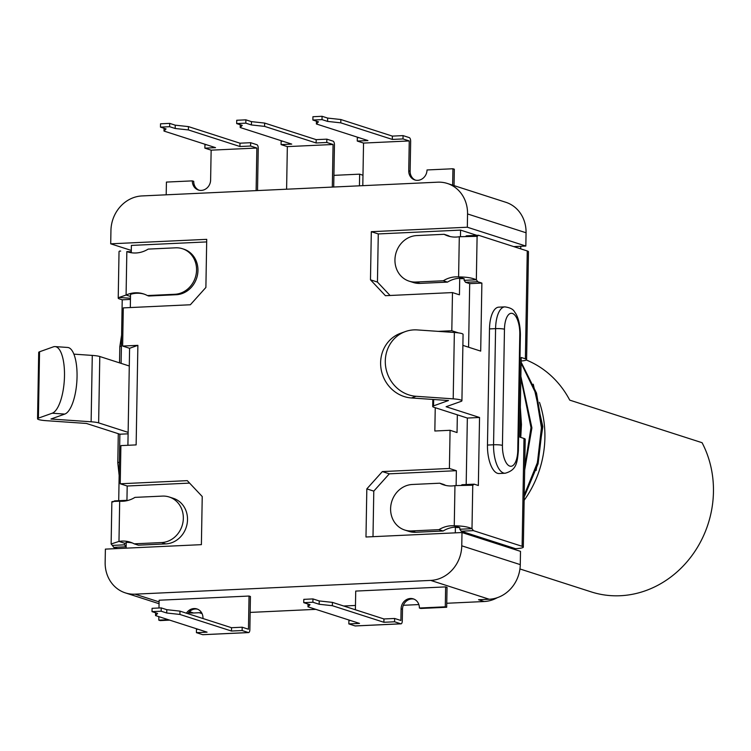 <?xml version="1.0" encoding="UTF-8"?>
<svg xmlns="http://www.w3.org/2000/svg" width="751" height="751" viewBox="0 0 751 751"><rect width="100%" height="100%" fill="white"/><g stroke="black" fill="none" stroke-linecap="round" stroke-linejoin="round"><path stroke-width="1.13" d="M413.998 599.129A10.054 9.05 107.8 0 0 402.489 609.314L402.283 620.936A3.351 1.389 -92.7 0 1 401.043 623.828A3.351 1.389 -92.7 0 1 400.827 623.799L394.566 621.781L383.892 622.279L383.949 618.965L394.622 618.467L394.566 621.781M355.392 609.774L355.721 591.084L445.634 586.897L447.033 587.348L446.685 607.259L420.776 608.47L419.377 608.019A10.054 9.05 -72.2 0 0 413.313 598.876A10.054 9.05 -72.2 0 0 401.09 608.873L400.893 620.486L394.622 618.467M206.675 241.916L131.387 245.417L131.265 252.73M144.183 294.129A28.491 25.628 107.8 0 0 130.533 294.326L130.308 307.563M460.457 236.631L460.579 230.106L378.279 233.936L371.313 231.693L467.329 227.224L467.554 213.951L526.066 232.772A33.513 30.153 107.8 0 0 505.845 202.291L447.343 183.46A33.513 30.153 107.8 0 0 437.655 182.183L142.005 195.936A33.513 30.153 107.8 0 0 110.941 230.538L110.707 243.812L206.722 239.344L205.887 287.464L190.35 304.765L123.295 307.882L122.629 346.051L129.594 348.295L127.905 445.277M122.629 346.051L137.874 345.338L136.138 444.902L120.892 445.606L120.226 483.775L127.191 486.01L126.938 500.692M132.317 542.945A28.491 25.628 107.8 0 0 126.206 542.429L126.112 548.155M455.294 532.853L455.388 527.118A28.491 25.628 -72.2 0 0 443.137 531.004L438.959 529.662A28.491 25.628 -72.2 0 1 454.261 525.831L454.956 485.615L472.755 485.221A28.491 11.791 87.3 0 0 474.172 484.17L478.349 485.512L479.542 417.481L467.347 418.044L466.183 484.536M459.612 527.606A28.491 25.628 107.8 0 0 456.786 527.568L455.388 527.118M456.12 485.522L456.373 470.699L389.318 473.825L373.791 491.126L372.994 536.674M435.242 407.718L434.838 431.008L450.074 430.295L449.408 468.464L456.373 470.699M450.074 430.295L457.04 432.538L457.35 414.834M438.274 331.369L451.811 330.74L458.514 332.9M451.811 330.74L452.477 292.58L459.443 294.814L459.734 278.227A28.491 25.628 -72.2 0 0 447.483 282.113L443.306 280.771A28.491 25.628 -72.2 0 1 458.598 276.931L459.302 236.725L477.101 236.33A28.491 11.791 87.3 0 0 478.518 235.27L527.268 250.956A13.405 1.868 -179 0 1 528.479 251.754L526.601 359.616A13.405 1.868 1 0 1 521.147 361.015M463.958 278.715A28.491 25.628 107.8 0 0 461.133 278.677L459.734 278.227M460.579 230.106L476.866 235.345M506.878 546.972L506.897 545.902M332.317 187.083L333.059 144.492L287.342 146.614L286.6 189.205M169.717 620.138L160.17 620.589L158.78 620.138L158.836 616.637M187.797 613.642A10.054 9.05 107.8 0 1 197.597 609.192M158.987 608L159.128 600.227L249.041 596.041L250.43 596.491L249.858 629.676A3.351 1.389 -92.7 0 1 248.619 632.577A3.351 1.389 -92.7 0 1 248.403 632.549L242.132 630.53L231.468 631.028L231.524 627.714L242.188 627.216L242.132 630.53M249.041 596.041L248.459 629.235L242.188 627.216M202.967 618.524L202.977 618.082A10.054 9.05 -72.2 0 0 196.912 608.939A10.054 9.05 -72.2 0 0 186.408 613.192M168.327 619.697L158.78 620.138M166.196 194.809L166.422 182.08L192.331 180.878A10.054 9.05 -72.2 0 0 198.395 190.022A10.054 9.05 -72.2 0 0 210.618 180.024L211.144 150.162L204.873 148.144L215.537 147.647L164 131.068L164.047 128.28M256.119 190.623L256.861 148.031L211.144 150.162M287.342 146.614L281.071 144.605L291.735 144.108L240.198 127.52L242.244 125.379L236.678 123.586L236.734 120.263L245.877 119.841L251.454 121.634L264.643 123.07L316.18 139.648L326.854 139.16L333.115 141.169A3.351 1.389 -92.7 0 1 334.448 144.943L333.716 187.018M326.854 139.16L326.788 142.474L333.059 144.492M281.071 144.605L281.127 141.282L282.733 141.207M236.678 123.586L245.821 123.155L251.388 124.948L264.587 126.384L316.124 142.972L326.788 142.474M240.245 124.732L240.198 127.52M245.877 119.841L245.821 123.155M251.454 121.634L251.388 124.948M264.643 123.07L264.587 126.384M316.18 139.648L316.124 142.972M445.634 586.897L445.287 606.817L419.377 608.019M454.045 185.619L454.327 169.21L452.937 168.759L452.646 185.168M415.51 180.156A10.054 9.05 107.8 0 1 410.13 171.266L410.656 141.395A3.351 1.389 -92.7 0 0 409.314 137.63L403.052 135.612L392.379 136.109L340.841 119.522L327.652 118.085L322.076 116.292L312.932 116.724L312.876 120.038L318.452 121.831L316.396 123.981L316.453 121.193M312.876 120.038L322.019 119.616L327.596 121.409L340.785 122.845L392.322 139.423L402.996 138.935L409.257 140.944L408.741 170.815A10.054 9.05 -72.2 0 0 414.805 179.958A10.054 9.05 -72.2 0 0 427.028 169.961L452.937 168.759M409.257 140.944L363.54 143.075L362.799 185.666M363.54 143.075L357.269 141.057L357.326 137.743L358.931 137.668M357.269 141.057L367.943 140.559L316.396 123.981M322.019 119.616L322.076 116.292M327.596 121.409L327.652 118.085M340.785 122.845L340.841 119.522M392.322 139.423L392.379 136.109M402.996 138.935L403.052 135.612M159.062 603.729L125.361 592.886A33.513 30.153 107.8 0 0 135.049 594.163L430.708 580.41L489.211 599.242L478.547 599.73L484.113 601.523L446.751 603.269M418.861 604.564L403.325 605.287M355.467 605.456L343.676 606.01M315.805 609.352L250.158 612.412M201.521 612.619L193.551 612.985A33.513 30.153 107.8 0 1 188.426 612.75M350.51 620.523L348.905 620.589L348.839 623.912L355.11 625.93A3.351 1.389 87.3 0 0 355.326 625.958A3.351 1.389 87.3 0 0 355.533 625.912M312.951 598.923L312.895 602.246L303.751 602.668L303.808 599.354L312.951 598.923L319.222 600.941L332.411 602.377L383.949 618.965M308.023 604.039L307.976 606.836L310.022 604.686L303.751 602.668M348.839 623.912L359.513 623.414L307.976 606.836M319.222 600.941L319.166 604.264L332.355 605.7L383.892 622.279M312.895 602.246L319.166 604.264M332.411 602.377L332.355 605.7M446.685 607.259L445.287 606.817M198.076 629.263L196.471 629.338L196.415 632.661L202.686 634.679A3.351 1.389 87.3 0 0 202.892 634.708A3.351 1.389 87.3 0 0 203.108 634.651M161.221 607.897L161.165 611.211L152.021 611.643L152.077 608.319L161.221 607.897L166.797 609.69L179.987 611.126L231.524 627.714M155.588 612.788L155.541 615.576L157.588 613.436L152.021 611.643M196.415 632.661L207.079 632.164L155.541 615.576M166.797 609.69L166.731 613.004L179.93 614.449L231.468 631.028M161.165 611.211L166.731 613.004M179.987 611.126L179.93 614.449M125.361 592.886A33.513 30.153 107.8 0 1 105.149 562.396L105.384 549.122L201.39 544.653L202.235 496.533L187.281 480.649L120.226 483.775M131.303 250.44L110.707 243.812M113.091 501.95C110.416 501.649 112.612 501.405 119.681 501.208L118.977 541.424A28.491 25.628 -72.2 0 1 130.261 542.175A28.491 25.628 -72.2 0 1 134.166 543.837L138.344 545.179L165.774 543.902L161.596 542.56A23.459 21.112 107.8 0 0 182.991 522.105A23.459 21.112 107.8 0 0 169.191 496.993L173.368 498.335A23.459 21.112 107.8 0 1 187.168 523.447A23.459 21.112 107.8 0 1 165.774 543.902M189.599 483.109L127.191 486.01M124.553 543.217L124.525 544.832L112.331 545.404L111.129 543.987L118.977 541.424L124.553 543.217A28.491 25.628 107.8 0 1 126.196 542.982M119.681 501.208A28.491 25.628 -72.2 0 0 134.973 497.378L162.404 496.101A23.459 21.112 107.8 0 1 169.191 496.993M134.166 543.837L161.596 542.56M129.285 366L99.789 356.509A13.405 1.868 -179 0 0 92.279 355.411L73.908 354.143M126.13 546.859L125.886 546.784A28.491 11.791 87.3 0 0 124.525 544.832M126.046 500.87A28.491 11.791 87.3 0 0 126.703 500.326L126.938 500.401M128.102 433.825L119.878 434.209L86.44 423.451L46.271 420.682A13.405 1.868 1 0 1 37.55 418.776L38.705 352.407A13.405 1.868 -179 0 1 39.55 351.768L53.368 346.849A33.513 11.518 93.9 0 1 55.095 346.596L67.656 347.46A33.513 11.518 -86.1 0 1 76.977 379.208A33.513 11.518 -86.1 0 1 64.774 414.083L50.955 419.011L91.124 421.78A13.405 1.868 1 0 1 98.634 422.879L128.13 432.369M37.55 418.776A13.405 1.868 1 0 1 38.395 418.138L52.213 413.219A33.513 11.518 93.9 0 0 64.417 378.335A33.513 11.518 93.9 0 0 55.095 346.596M119.878 434.209L118.714 500.701M126.703 500.326L114.509 500.889A28.491 11.791 -92.7 0 1 113.889 501.415M112.331 545.404A28.491 11.791 -92.7 0 1 113.701 547.357L117.447 548.559M131.284 251.801L126.835 251.594A28.491 25.628 -72.2 0 0 127.717 251.895A28.491 25.628 -72.2 0 0 148.2 249.097L175.631 247.821A23.459 21.112 107.8 0 1 182.418 248.712A23.459 21.112 107.8 0 1 196.218 273.824A23.459 21.112 107.8 0 1 174.823 294.279L147.393 295.556A28.491 25.628 -72.2 0 0 143.488 293.894A28.491 25.628 -72.2 0 0 126.084 295.04L119.062 297.471A13.405 1.868 1 0 0 118.217 298.109A13.405 1.868 1 0 0 119.437 298.907L122.216 299.799L121.108 363.371M122.216 299.799L130.449 299.424M119.062 297.471L130.467 298.26M120.667 251.097L119.878 251.012A13.405 1.868 -179 0 0 119.033 251.641L118.217 298.109M128.609 252.158L126.835 251.594L126.084 295.04L130.505 296.467M522.114 546.315L524.001 438.462A13.405 1.868 -179 0 1 525.212 439.26L523.325 547.113A13.405 1.868 1 0 0 522.114 546.315L473.365 530.628A28.491 11.791 87.3 0 0 471.994 528.676L459.8 529.239A28.491 11.791 -92.7 0 1 461.17 531.192L509.92 546.878L509.901 547.948M489.211 599.242A33.513 30.153 107.8 0 0 520.274 564.63L520.499 551.356L461.996 532.534L365.981 537.003L366.826 488.882L373.791 491.126M467.329 227.224L525.831 246.046L515.167 246.544L515.158 247.06M526.066 232.772L525.831 246.046M520.274 564.63L461.762 545.808L461.996 532.534M513.759 246.61L515.167 246.544M390.079 295.481L377.443 282.057L378.279 233.936M443.306 280.771L415.876 282.038A23.459 21.112 107.8 0 1 409.098 281.146A23.459 21.112 107.8 0 1 395.289 256.044A23.459 21.112 107.8 0 1 416.683 235.579L444.123 234.303L448.3 235.654A28.491 25.628 -72.2 0 0 450.14 236.546M409.098 281.146L413.275 282.489A23.459 21.112 -72.2 0 0 420.053 283.39L447.483 282.113M464.174 278.724L458.598 276.931C466.324 276.95 472.238 277.898 476.341 279.785L464.146 280.348L464.174 278.724M444.123 234.303A28.491 25.628 -72.2 0 0 448.018 235.974A28.491 25.628 -72.2 0 0 459.302 236.725M432.829 399.438L432.698 406.488A13.405 1.868 1 0 0 433.918 407.286L467.347 418.044M474.172 484.17L461.978 484.733A28.491 11.791 -92.7 0 1 461.386 485.23M459.8 529.239L459.828 527.624L454.261 525.831C461.987 525.85 467.892 526.798 471.994 528.676L472.755 485.221M478.518 235.27L466.324 235.842A28.491 11.791 -92.7 0 1 465.733 236.34M464.146 280.348A28.491 11.791 -92.7 0 1 465.517 282.301L469.694 283.643L468.586 347.206M432.698 406.488A13.405 1.868 1 0 1 433.543 405.859L448.516 400.518L411.435 397.964A33.513 31.129 70.4 0 1 381.086 368.994A33.513 31.129 70.4 0 1 400.762 333.209L405.446 331.538A33.513 31.129 -109.6 0 1 417.274 329.924L454.355 332.477A13.405 1.868 -179 0 1 463.076 334.383L461.921 400.752A13.405 1.868 1 0 1 461.076 401.391L446.103 406.723L479.542 417.481M477.101 236.33L476.341 279.785A28.491 11.791 87.3 0 1 477.702 281.728L481.879 283.08L480.696 351.111L462.888 345.376M481.879 283.08L469.694 283.643M524.001 438.462L519.814 437.11L521.203 357.467L525.39 358.809A13.405 1.868 1 0 1 526.601 359.616M504.465 329.238A6.703 0.929 -179 0 0 495.585 328.628A25.14 10.401 -92.7 0 1 495.707 325.699A25.14 10.401 -92.7 0 1 504.86 306.877L498.767 307.159A25.14 10.401 87.3 0 0 489.492 328.91L487.465 445.061A25.14 10.401 87.3 0 0 499.077 473.534L505.17 473.243A25.14 10.401 -92.7 0 1 493.557 444.77A6.703 0.929 1 0 1 502.438 445.39A18.437 7.632 -92.7 0 0 509.328 465.93A18.437 7.632 -92.7 0 0 517.674 452.459A18.437 7.632 -92.7 0 0 517.758 450.318A6.703 0.929 1 0 1 518.368 450.722L520.396 334.57A6.703 0.929 -179 0 0 519.786 334.167A18.437 7.632 -92.7 0 0 512.895 313.627A18.437 7.632 -92.7 0 0 504.559 327.098A18.437 7.632 -92.7 0 0 504.465 329.238L502.438 445.39M405.446 331.538A33.513 31.129 -109.6 0 0 385.761 367.323A33.513 31.129 -109.6 0 0 416.12 396.293L453.2 398.856A13.405 1.868 1 0 1 461.921 400.752M445.794 485.437A28.491 25.628 -72.2 0 1 443.954 484.545L439.776 483.203A28.491 25.628 -72.2 0 0 443.672 484.864A28.491 25.628 -72.2 0 0 454.956 485.615M438.959 529.662L411.529 530.938A23.459 21.112 107.8 0 1 404.751 530.037L408.929 531.389A23.459 21.112 -72.2 0 0 415.707 532.281L443.137 531.004M439.776 483.203L412.346 484.479A23.459 21.112 107.8 0 0 390.942 504.935A23.459 21.112 107.8 0 0 404.751 530.037M473.365 530.628L461.17 531.192M509.92 546.878L515.496 548.671L515.477 549.741M523.325 547.113A13.405 1.868 1 0 1 515.496 548.671M520.772 246.281L520.725 248.853M477.702 281.728L465.517 282.301M447.343 183.46A33.513 30.153 107.8 0 1 467.554 213.951M371.313 231.693L370.478 279.813L385.423 295.697L452.477 292.58M449.408 468.464L382.353 471.581L366.826 488.882M461.762 545.808A33.513 30.153 107.8 0 1 430.708 580.41M137.874 345.338L129.594 348.295M182.418 248.712L183.807 249.163A23.459 21.112 107.8 0 1 197.607 274.265A23.459 21.112 107.8 0 1 176.213 294.73L148.782 296.007L147.393 295.556M370.478 279.813L377.443 282.057M382.353 471.581L389.318 473.825M199.231 612.722L200.113 613.004A33.513 30.153 -72.2 0 0 202.028 613.548M484.113 601.523A33.513 30.153 -72.2 0 0 497.312 597.674M125.886 546.784L113.701 547.357M520.218 414.345L520.574 424.249L519.88 437.138M520.762 437.42L521.457 424.531L520.34 407.352M524.667 470.126L531.905 427.892L520.875 376.439M520.847 378.053L531.013 427.61L524.724 467.047M524.236 495.116L537.425 462.588L541.433 427.666L535.838 393.496L521.11 363.118M521.128 362.16L536.505 393.092L542.316 428.07L538.073 463.818L524.198 496.965M536.13 470.464L542.832 426.643L533.257 384.221M539.462 402.329A100.55 90.467 107.8 0 1 544.897 437.683A100.55 90.467 107.8 0 1 524.142 500.307M519.936 568.958L591.215 591.891A100.55 90.467 -72.2 0 0 713.45 491.914A100.55 90.467 -72.2 0 0 702.072 442.705L569.737 400.133A100.55 90.467 -72.2 0 0 526.301 359.992M333.923 175.358L359.645 174.157L359.438 185.826M359.645 174.157L362.977 175.236M256.861 148.031L250.59 146.023L250.646 142.699L256.917 144.718A3.351 1.389 -92.7 0 1 258.25 148.482L257.518 190.566M199.099 190.219A10.054 9.05 107.8 0 1 193.72 181.329L192.331 180.878M204.873 148.144L204.929 144.83L206.534 144.755M250.646 142.699L239.982 143.197L188.445 126.609L175.246 125.173L169.679 123.38L160.536 123.812L160.479 127.126L166.046 128.919L164 131.068M160.479 127.126L169.623 126.703L175.19 128.496L188.388 129.932L239.926 146.511L239.982 143.197M250.59 146.023L239.926 146.511M169.623 126.703L169.679 123.38M175.19 128.496L175.246 125.173M188.388 129.932L188.445 126.609M408.741 170.815L410.13 171.266M135.049 594.163L159.099 601.898M189.421 611.661L193.551 612.985M402.489 609.314L401.09 608.873M355.11 625.93L400.827 623.799M202.686 634.679L248.403 632.549M99.789 356.509L98.634 422.879M91.124 421.78L92.279 355.411M64.774 414.083L52.213 413.219M39.55 351.768L38.395 418.138M415.876 282.038L420.053 283.39M433.656 399.494L433.543 405.859M525.39 358.809L527.268 250.956M453.2 398.856L454.355 332.477M416.12 396.293L411.435 397.964M176.213 294.73L174.823 294.279M411.529 530.938L415.707 532.281M487.465 445.061L493.557 444.77L495.585 328.628L489.492 328.91M517.758 450.318L519.786 334.167M121.409 346.117A6.703 0.929 -179 0 0 119.813 346.699L121.606 335.021M119.156 475.383L117.785 462.851A6.703 0.929 1 0 1 119.381 462.269M401.043 623.828L355.326 625.958M248.619 632.577L202.892 634.708M111.129 543.987L111.861 501.762M459.208 527.418L459.828 527.897M463.545 278.527L464.165 279.006M505.17 473.243C516.228 470.117 517.214 463.536 518.368 450.722M520.396 334.57C520.161 319.851 515.815 313.214 514.585 311.994C513.402 309.328 510.164 307.619 504.86 306.877M117.785 462.851L118.292 433.693M119.531 362.864L119.813 346.699"/></g></svg>
